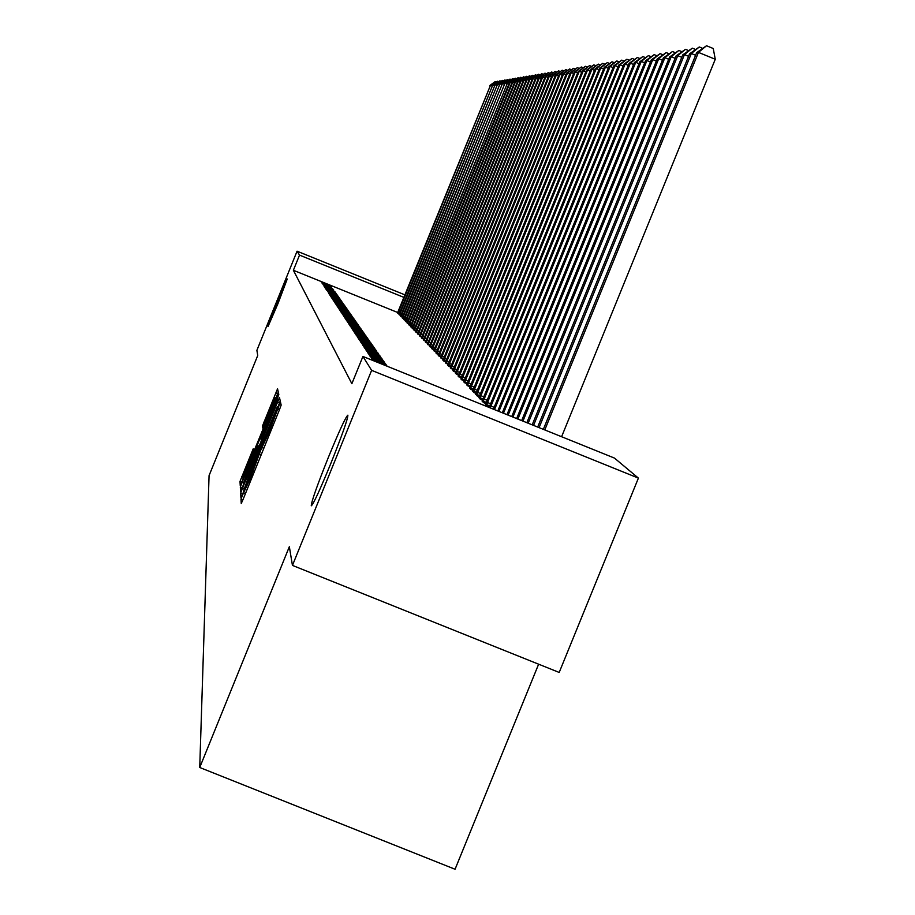 <?xml version="1.0" encoding="UTF-8"?>
<svg xmlns="http://www.w3.org/2000/svg" width="915" height="915" viewBox="0 0 915 915"><rect width="100%" height="100%" fill="white"/><g stroke="black" fill="none" stroke-linecap="round" stroke-linejoin="round"><path stroke-width="1.37" d="M242.372 495.473L241 499.155L241.251 503.502L243.264 498.972L279.224 410.32L281.157 405.082L280.447 401.879L268.655 433.081L260.695 450.294L250.218 478.534L242.372 495.473M277.931 303.7L287.253 278.983L277.325 301.847L268.004 326.563L277.931 303.7M330.67 463.859C342.119 435.243 347.849 419.013 347.872 415.17C345.733 416.863 339.259 430.851 328.462 457.145C317.139 485.43 311.409 501.649 311.26 505.812C313.285 504.405 319.747 490.417 330.67 463.859M253.238 448.773L240.005 481.416L240.256 485.796L276.433 396.984L278.274 392.02L277.554 388.784L262.353 426.321L262.571 427.888L275.426 397.693L270.497 411.007L242.852 478.122L253.421 450.454L253.238 448.773M397.705 312.495L293.372 270.28L351.863 383.717L362.923 356.45L614.457 458.083L638.407 478.11L371.627 370.346L362.923 356.45M293.372 270.28L299.525 255.113L297.066 251.19L404.887 294.847M638.407 478.11L559.191 672.445L292.445 565.401L289.346 546.701L199.733 767.502L209.066 475.606L257.733 355.5L256.886 350.342L297.066 251.19M292.445 565.401L371.627 370.346M242.578 487.992L240.668 493.162L240.931 497.829L242.921 493.368L278.332 406.054L280.23 400.907L279.464 397.453L242.578 487.992L244.008 488.564M240.588 491.698L240.336 487.192L242.212 482.113L278.503 393.05L278.812 394.468L276.948 399.489L261.05 439.143L261.198 440.264L263.177 435.826L277.943 400.015L240.588 491.698M199.733 767.502L455.064 869.25L538.626 664.187M331.688 287.161L322.103 283.273L331.482 287.665M399.066 314.428L400.759 315.698M333.632 289.929L323.876 285.983L333.426 290.455M402.188 317.677L403.95 318.992M335.645 292.8L325.717 288.774L326.278 289.632L336.262 293.669L335.645 292.8L335.428 293.338M405.425 321.028L407.244 322.4M337.726 295.762L327.627 291.679L338.367 296.677L337.726 295.762L337.509 296.323M408.776 324.516L410.652 325.923M339.9 298.85L329.594 294.676L330.201 295.602L340.563 299.788L339.9 298.85L339.659 299.422M412.242 328.119L414.198 329.583M342.141 302.041L331.653 297.798L332.282 298.759L342.828 303.025L342.141 302.041L341.89 302.648M415.845 331.871L417.869 333.392M344.463 305.358L333.781 301.035L334.433 302.03L345.184 306.376L344.463 305.358L344.212 305.987M419.585 335.748L421.689 337.338M346.888 308.801L335.988 304.398L336.674 305.438L347.631 309.865L346.888 308.801L346.625 309.453M423.473 339.785L425.658 341.432L425.395 342.05M349.404 312.392L338.287 307.897L338.996 308.973L350.171 313.49L349.404 312.392L349.13 313.067M427.511 343.983L429.787 345.698M352.023 316.121L340.677 311.535L341.421 312.656L352.824 317.265L352.023 316.121L351.737 316.83M431.72 348.352L434.087 350.136L433.801 350.8M354.746 319.998L343.171 315.32L343.937 316.487L355.58 321.199L354.746 319.998L354.448 320.742M436.1 352.904L438.571 354.757M357.582 324.047L345.767 319.266L346.568 320.49L358.463 325.294L357.582 324.047L357.273 324.814M440.664 357.651L443.237 359.584M360.544 328.268L348.478 323.395L349.313 324.665L361.459 329.572L360.544 328.268L360.224 329.068M445.422 362.592L448.11 364.616M363.644 332.683L351.303 327.696L352.184 329.023L364.593 334.044L363.644 332.683L363.301 333.518M450.386 367.75L453.2 369.866M366.881 337.28L354.265 332.191L355.18 333.575L367.876 338.71L366.881 337.28L366.515 338.161M455.59 373.148L458.529 375.356M370.255 342.107L357.353 336.892L358.314 338.344L371.307 343.594L370.255 342.107L369.889 343.022M461.023 378.799L464.099 381.109M373.8 347.151L360.59 341.81L361.597 343.331L374.898 348.707L373.8 347.151L373.412 348.112M466.707 384.712L469.944 387.125M377.518 352.435L363.987 346.968L365.039 348.569L378.661 354.071L377.518 352.435L377.106 353.442M472.678 390.899L473.901 392.569L476.063 393.439M381.406 357.994L367.556 352.389L368.654 354.071L382.619 359.709L381.406 357.994L380.983 359.046M478.945 397.407L480.226 399.157L482.502 400.072M385.501 363.827L371.296 358.085L372.451 359.847L386.771 365.634L385.501 363.827L385.055 364.936M485.522 404.236L486.872 406.077L489.262 407.049M482.194 400.781L483.509 402.577L485.842 403.515M383.431 360.876L369.397 355.203L370.529 356.919L384.666 362.637L383.431 360.876L382.996 361.951M475.766 394.113L477.024 395.829L479.243 396.721M379.439 355.18L365.748 349.644L366.824 351.28L380.617 356.861L379.439 355.18L379.016 356.209M469.658 387.766L470.859 389.39L472.964 390.248M375.63 349.759L362.271 344.36L363.301 345.916L376.751 351.36L375.63 349.759L375.23 350.742M463.836 381.715L466.982 384.083M372.005 344.6L358.954 339.316L359.938 340.803L373.08 346.122L372.005 344.6L371.627 345.538M458.266 375.939L461.286 378.204M368.551 339.671L355.786 334.513L356.724 335.931L369.569 341.123L368.551 339.671L368.185 340.563M452.959 370.426L455.83 372.577M365.245 334.959L352.767 329.915L353.659 331.276L366.217 336.343L365.245 334.959L364.891 335.816M447.881 365.142L450.626 367.212M362.077 330.452L349.873 325.511L350.731 326.815L363.015 331.779L362.077 330.452L361.745 331.264M443.02 360.087L445.651 362.066M359.046 326.14L347.105 321.314L347.929 322.549L359.95 327.41L359.046 326.14L358.737 326.918M438.354 355.249L440.881 357.147M356.152 322L344.463 317.276L345.241 318.466L357.01 323.224L356.152 322L355.844 322.755M433.882 350.605L436.306 352.424L436.009 353.099M353.373 318.043L341.913 313.41L342.668 314.554L354.185 319.209L353.373 318.043L353.076 318.763M429.593 346.156L431.914 347.894L431.64 348.546M350.697 314.234L339.476 309.693L340.197 310.791L351.486 315.366L350.697 314.234L350.411 314.932M425.475 341.867L427.705 343.548L427.431 344.166M348.135 310.585L337.132 306.125L337.818 307.188L348.89 311.66L348.135 310.585L347.86 311.249M421.518 337.749L423.656 339.362L423.393 339.968M345.664 307.063L334.879 302.705L335.542 303.711L346.396 308.103L345.664 307.063L345.401 307.703M417.697 333.792L419.768 335.336M343.285 303.688L332.705 299.399L333.346 300.383L343.994 304.684L343.285 303.688L343.045 304.295M414.026 329.972L416.016 331.47M341.009 300.429L330.612 296.22L331.23 297.169L341.684 301.39L341.009 300.429L340.769 301.024M410.492 326.3L412.413 327.742M338.802 297.295L328.599 293.166L329.194 294.07L339.454 298.221L338.802 297.295L338.573 297.867M407.084 322.755L408.936 324.15M336.686 294.264L326.655 290.215L337.303 295.168L336.686 294.264L336.457 294.813M403.79 319.335L405.574 320.673M334.627 291.347L324.791 287.367L325.34 288.214L335.233 292.217L334.627 291.347L334.421 291.885M400.621 316.041L402.337 317.333M332.648 288.534L322.984 284.611L332.442 289.048M397.556 312.85L399.215 314.097M330.738 285.812L321.234 281.957L330.544 286.303M403.858 297.364L299.525 255.113M243.653 490.612L277.302 406.889L249.784 473.387L243.653 490.612M248.377 469.955L243.321 483.669L248.537 471.9L258.35 445.777L248.377 469.955M561.604 436.718L715.267 59.269L698.454 52.384L696.658 52.67L543.35 429.352M544.791 429.924L698.454 52.384L706.529 45.75L713.243 48.506L715.267 59.269M696.658 52.67L706.529 45.75M539.084 427.625L691.34 53.516L689.601 53.791L537.688 427.065M695.606 55.255L691.34 53.516L699.3 46.974L702.537 48.301M689.601 53.791L699.3 46.974M533.559 425.395L684.443 54.614L682.75 54.877L532.198 424.846M688.572 56.307L684.443 54.614L692.3 48.163L695.434 49.444M682.75 54.877L692.3 48.163M528.184 423.222L677.74 55.678L676.094 55.929L526.857 422.684M681.755 57.313L677.74 55.678L685.484 49.319L688.538 50.565M676.094 55.929L685.484 49.319M522.957 421.106L671.221 56.707L669.631 56.959L521.676 420.591M675.133 58.308L671.221 56.707L678.873 50.439L681.835 51.652M669.631 56.959L678.873 50.439M517.89 419.059L664.896 57.714L663.341 57.954L516.643 418.555M668.693 59.258L664.896 57.714L672.445 51.537L675.327 52.715M663.341 57.954L672.445 51.537M512.949 417.068L658.743 58.686L657.233 58.926L511.737 416.577M662.437 60.196L658.743 58.686L666.189 52.59L668.991 53.745M657.233 58.926L666.189 52.59M508.157 415.124L652.761 59.635L651.286 59.875L506.979 414.655M656.341 61.099L652.761 59.635L660.115 53.63L662.837 54.74M651.286 59.875L660.115 53.63M503.479 413.237L646.928 60.562L645.498 60.79L502.335 412.779M650.428 61.991L646.928 60.562L654.191 54.626L656.844 55.712M645.498 60.79L654.191 54.626M498.938 411.407L641.266 61.465L639.871 61.682L497.817 410.949M644.663 62.849L641.266 61.465L648.438 55.609L651.023 56.661M639.871 61.682L648.438 55.609M494.512 409.611L635.742 62.334L634.381 62.552L493.414 409.177M639.047 63.695L635.742 62.334L642.822 56.558L645.338 57.588M634.381 62.552L642.822 56.558M490.223 407.884L630.366 63.192L629.04 63.398L489.102 407.427M633.592 64.508L630.366 63.192L637.355 57.485L639.814 58.491M629.04 63.398L637.355 57.485M486.322 405.505L625.128 64.027L623.836 64.222L485.396 404.533M628.262 65.308L625.128 64.027L632.036 58.388L634.427 59.372M623.836 64.222L632.036 58.388M482.971 402.017L620.015 64.828L618.757 65.034L482.068 401.067M623.081 66.086L620.015 64.828L626.844 59.269L629.177 60.23M618.757 65.034L626.844 59.269M479.7 398.608L615.029 65.617L613.805 65.811L478.82 397.682M618.025 66.841L615.029 65.617L621.777 60.127L624.053 61.065M613.805 65.811L621.777 60.127M476.521 395.291L610.179 66.395L608.978 66.578L475.651 394.388M613.084 67.584L610.179 66.395L616.847 60.962L619.066 61.877M608.978 66.578L616.847 60.962M473.41 392.055L605.433 67.15L604.266 67.333L472.563 391.174M608.281 68.305L605.433 67.15L612.032 61.785L614.194 62.666M604.266 67.333L612.032 61.785M470.367 388.886L600.812 67.882L599.668 68.065L469.544 388.029M603.58 69.014L600.812 67.882L607.32 62.586L609.447 63.444M599.668 68.065L607.32 62.586M467.405 385.798L596.294 68.591L595.173 68.774L466.604 384.963M599.005 69.7L596.294 68.591L602.733 63.364L604.804 64.21M595.173 68.774L602.733 63.364M464.511 382.79L591.879 69.3L590.793 69.471L463.722 381.967M594.521 70.375L591.879 69.3L598.25 64.119L600.274 64.942M590.793 69.471L598.25 64.119M461.686 379.839L587.567 69.975L586.515 70.146L460.908 379.039M590.152 71.038L587.567 69.975L593.869 64.862L595.848 65.674M586.515 70.146L593.869 64.862M458.918 376.957L583.358 70.649L582.329 70.81L458.163 376.179M585.886 71.679L583.358 70.649L589.592 65.594L591.525 66.383M582.329 70.81L589.592 65.594M456.219 374.144L579.252 71.301L578.234 71.462L455.487 373.377M581.711 72.308L579.252 71.301L585.417 66.303L587.304 67.07M578.234 71.462L585.417 66.303M453.577 371.399L575.226 71.942L574.231 72.091L452.856 370.655M577.639 72.925L575.226 71.942L581.322 66.989L583.175 67.744M574.231 72.091L581.322 66.989M450.992 368.711L571.292 72.559L570.32 72.72L450.294 367.979M573.648 73.532L571.292 72.559L577.331 67.676L579.138 68.408M570.32 72.72L577.331 67.676M448.476 366.08L567.449 73.177L566.499 73.326L447.778 365.36M569.748 74.115L567.449 73.177L573.419 68.339L575.18 69.06M566.499 73.326L573.419 68.339M446.005 363.507L563.686 73.772L562.748 73.921L445.331 362.809M565.939 74.698L563.686 73.772L569.587 68.98L571.326 69.689M562.748 73.921L569.587 68.98M443.581 360.99L560.003 74.355L559.088 74.504L442.929 360.304M562.21 75.259L560.003 74.355L565.847 69.62L567.54 70.306M559.088 74.504L565.847 69.62M441.213 358.52L556.389 74.927L555.508 75.064L440.572 357.845M558.562 75.808L556.389 74.927L562.187 70.238L563.846 70.913M555.508 75.064L562.187 70.238M438.903 356.107L552.866 75.487L551.997 75.625L438.262 355.455M554.982 76.357L552.866 75.487L558.596 70.855L560.22 71.507M551.997 75.625L558.596 70.855M436.627 353.75L549.412 76.037L548.554 76.174L436.306 352.435M551.482 76.883L549.412 76.037L555.085 71.45L556.675 72.091M548.554 76.174L555.085 71.45M434.408 351.429L546.026 76.574L545.191 76.7L434.087 350.136M548.051 77.398L546.026 76.574L551.642 72.033L553.198 72.662M545.191 76.7L551.642 72.033M432.235 349.164L542.709 77.1L541.886 77.226L431.926 347.894M544.7 77.912L542.709 77.1L548.279 72.605L549.801 73.223M541.886 77.226L548.279 72.605M430.096 346.945L539.461 77.615L538.66 77.741L429.512 346.339M541.406 78.416L539.461 77.615L544.974 73.166L546.461 73.772M538.66 77.741L544.974 73.166M428.003 344.761L536.27 78.118L535.492 78.244L427.717 343.525M538.18 78.896L536.27 78.118L541.737 73.715L543.201 74.309M535.492 78.244L541.737 73.715M425.955 342.633L533.148 78.61L532.381 78.736L425.669 341.409M535.023 79.376L533.148 78.61L538.558 74.252L539.999 74.836M532.381 78.736L538.558 74.252M423.942 340.529L530.094 79.102L529.339 79.216L423.668 339.339M531.924 79.845L530.094 79.102L535.447 74.778L536.865 75.35M529.339 79.216L535.447 74.778M421.975 338.481L527.086 79.571L526.354 79.697L421.438 337.921M528.893 80.314L527.086 79.571L532.404 75.293L533.777 75.865M526.354 79.697L532.404 75.293M420.042 336.468L524.146 80.04L523.414 80.154L419.516 335.919M525.919 80.76L524.146 80.04L529.408 75.808L530.769 76.357M523.414 80.154L529.408 75.808M418.144 334.49L521.264 80.497L520.543 80.612L417.629 333.952M522.991 81.206L521.264 80.497L526.468 76.3L527.806 76.849M520.543 80.612L526.468 76.3M416.291 332.557L518.428 80.955L517.73 81.058L415.776 332.031M520.132 81.641L518.428 80.955L523.597 76.791L524.901 77.317M517.73 81.058L523.597 76.791M414.461 330.658L515.648 81.389L514.962 81.504L413.957 330.132M517.318 82.076L515.648 81.389L520.761 77.272L522.042 77.798M514.962 81.504L520.761 77.272M412.665 328.782L512.915 81.824L512.24 81.927L412.185 328.279M514.55 82.499L512.915 81.824L517.993 77.741L519.251 78.255M512.24 81.927L517.993 77.741M410.904 326.952L510.238 82.247L509.575 82.35L410.423 326.449M511.851 82.91L510.238 82.247L515.271 78.198L516.506 78.701M509.575 82.35L515.271 78.198M409.177 325.157L507.608 82.67L408.708 324.665M509.186 83.311L507.608 82.67L512.594 78.656L513.807 79.148M506.956 82.773L512.594 78.656M407.484 323.384L505.023 83.082L407.026 322.904M506.578 83.711L505.023 83.082L509.964 79.102L511.153 79.594M504.382 83.174L509.964 79.102M405.814 321.645L502.484 83.482L405.368 321.176M504.005 84.1L502.484 83.482L507.39 79.536L508.557 80.017M501.855 83.585L507.39 79.536M404.178 319.941L499.99 83.871L403.732 319.484M501.489 84.489L499.99 83.871L504.851 79.971L506.006 80.44M499.373 83.974L504.851 79.971M402.577 318.271L497.543 84.26L402.131 317.814M499.018 84.866L497.543 84.26L502.369 80.394L503.49 80.852M496.937 84.363L502.369 80.394M400.987 316.624L495.141 84.649L400.564 316.178M496.582 85.232L495.141 84.649L499.922 80.806L501.031 81.263M494.546 84.74L499.922 80.806M399.443 315L492.773 85.026L399.009 314.566M494.192 85.598L492.773 85.026L497.508 81.218L498.606 81.664M492.19 85.118L497.508 81.218M397.911 313.41L490.451 85.392L397.499 312.976M491.847 85.964L490.451 85.392L495.152 81.618L496.227 82.053M489.88 85.484L495.152 81.618M242.887 499.91L241 499.155M279.567 409.463L277.68 408.696M261.221 454.698L259.345 453.943M243.825 492.945L245.449 493.597L243.87 492.922M251.373 478.991L250.218 478.534M254.347 471.671L253.192 471.202M261.061 455.098L259.403 454.423M262.182 447.641L263.817 448.304L262.228 447.629M269.799 433.538L268.655 433.081M272.773 426.207L271.629 425.75M279.43 409.794L277.771 409.119M279.59 402.817L277.474 401.959M242.681 493.963L240.668 493.162M277.886 407.152L277.314 406.923M242.281 487.969L240.336 487.192M243.562 482.651L242.212 482.113M277.588 397.911L276.536 397.487M259.242 446.143L258.362 445.788L259.242 446.131M263.188 426.653L262.353 426.321M265.213 421.792L264.183 421.38M277.622 393.953L275.621 393.153M241.892 482.171L240.005 481.416M243.15 476.944L241.857 476.429M252.346 453.474L251.328 453.074M494.169 407.335L490.943 406.031M489.754 405.905L486.643 404.647M490.634 403.767L487.489 402.497M486.322 402.394L483.292 401.17M487.18 400.278L484.126 399.043M482.971 398.974L480.02 397.773M483.829 396.881L480.844 395.669M479.712 395.635L476.829 394.468M480.547 393.564L477.641 392.386M476.521 392.375L473.707 391.231M477.356 390.339L474.519 389.184M473.421 389.195L470.676 388.086M474.245 387.182L471.465 386.061M470.379 386.084L467.702 385.009M471.202 384.094L468.491 383.008M467.428 383.053L464.809 382.001M468.228 381.086L465.586 380.022M464.534 380.091L461.972 379.062M465.323 378.158L462.738 377.106M461.709 377.209L459.204 376.191M462.487 375.287L459.971 374.258M458.941 374.372L456.505 373.389M459.719 372.474L457.248 371.479M456.242 371.616L453.863 370.644M457.02 369.74L454.606 368.756M453.611 368.905L451.278 367.967M454.366 367.052L452.01 366.103M451.026 366.263L448.75 365.348M451.781 364.433L449.471 363.495M448.51 363.678L446.28 362.775M449.254 361.871L446.989 360.956M446.04 361.151L443.855 360.27M446.772 359.355L444.564 358.463M443.626 358.68L441.488 357.811M444.347 356.896L442.185 356.026M441.259 356.255L439.166 355.409M441.979 354.494L439.863 353.636M438.948 353.876L436.89 353.053M439.657 352.138L437.576 351.303M436.672 351.554L434.671 350.742M437.381 349.827L435.346 349.015M434.453 349.278L432.486 348.478M435.151 347.574L433.161 346.762M432.28 347.048L430.359 346.27M432.967 345.355L431.022 344.566M430.153 344.863L428.254 344.097M430.828 343.194L428.918 342.416M428.06 342.713L426.207 341.97M428.735 341.066L426.859 340.3M426.013 340.62L424.194 339.877M426.676 338.973L424.846 338.23M424 338.55L422.227 337.829M424.663 336.937L422.867 336.205M422.032 336.537L420.282 335.828M422.696 334.924L420.923 334.215M420.099 334.547L418.384 333.861M420.751 332.957L419.024 332.259M418.212 332.603L416.531 331.928M418.853 331.036L417.149 330.338M416.348 330.692L414.701 330.029M416.988 329.137L415.319 328.462M414.518 328.828L412.905 328.165M415.158 327.273L413.511 326.609M412.734 326.987L411.144 326.346M413.363 325.454L411.75 324.802M410.972 325.18L409.417 324.55M411.59 323.658L410.012 323.018M409.245 323.407L407.713 322.789M409.863 321.897L408.307 321.279M407.552 321.668L406.043 321.051M408.159 320.17L406.637 319.552M405.883 319.953L404.407 319.358M406.489 318.477L404.99 317.871M404.247 318.271L402.794 317.688M404.853 316.807L403.378 316.213M402.646 316.624L401.216 316.041M403.24 315.172L401.788 314.588M401.056 315L399.661 314.428M401.651 313.559L400.232 312.987M399.512 313.399L398.128 312.85M400.095 311.981L398.7 311.409M277.886 407.129L277.302 406.889M243.928 483.909L243.321 483.669M243.436 478.362L242.852 478.122M276.044 397.945L275.426 397.693"/></g></svg>
